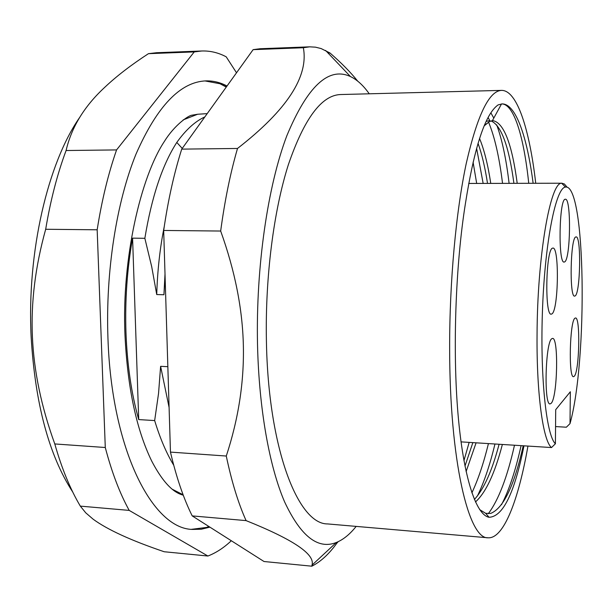 <?xml version="1.0" encoding="UTF-8"?>
<svg xmlns="http://www.w3.org/2000/svg" width="613" height="613" viewBox="0 0 613 613"><rect width="100%" height="100%" fill="white"/><g stroke="black" fill="none" stroke-linecap="round" stroke-linejoin="round"><path stroke-width="0.92" d="M79.644 117.481C47.883 163.15 26.926 251.659 31.11 336.307C35.064 403.454 48.94 455.367 72.74 492.04M231.316 540.743C223.86 547.777 216.052 552.865 207.899 556.022L164.192 551.746C131.159 540.543 107.497 529.709 93.207 519.249L85.736 512.82L80.326 506.123C70.28 489.235 61.767 468.501 54.787 443.942C41.385 406.994 33.93 371.363 32.42 337.043C30.826 302.753 35.248 266.824 45.684 229.27C50.519 200.275 57.323 174.023 66.089 150.522C71.491 127.182 84.441 106.057 104.915 87.161C116.677 76.066 131.19 64.901 148.461 53.668L156.514 52.726L201.815 50.986L194.244 51.913L148.461 53.668M201.815 50.986C210.267 50.726 218.404 52.672 226.205 56.825L236.518 72.786M207.899 556.022L129.205 510.399L80.326 506.123M194.244 51.913L116.57 149.917C108.263 173.747 101.796 200.367 97.168 229.791L105.283 447.505C111.811 472.378 119.788 493.342 129.205 510.399M227.032 86.004C220.282 82.426 213.27 80.717 205.999 80.885C180.391 81.79 157.074 106.179 136.025 154.055C116.57 201.846 105.528 271.413 107.942 337.878C111.482 450.019 152.752 528.85 192.444 529.425L201.233 529.241L209.899 527.142M97.168 229.791L45.684 229.27M105.283 447.505L54.787 443.942M116.57 149.917L66.089 150.522M204.995 80.931L219.983 83.743L226.458 86.808M183.18 119.895L197.631 114.248L207.202 113.627M183.103 494.76L172 489.097M209.01 526.575L206.573 527.425L191.448 529.325M173.724 465.213C166.399 453.16 160.047 438.28 154.66 420.572L138.714 419.583C131.45 393.883 127.197 364.873 125.972 332.56C124.922 300.148 127.129 268.678 132.584 238.15L144.852 238.304C151.672 196.896 162.315 164.943 176.782 142.446C185.808 129.833 195.164 121.328 204.834 116.93M311.825 566.19L264.019 561.516L192.206 515.901C183.624 498.637 176.375 477.366 170.46 452.103L163.679 230.457C168.016 200.489 174.031 173.387 181.724 149.128L253.123 49.653L260.035 48.741L309.68 46.833L303.343 47.73C308.837 76.487 286.892 110.064 237.507 148.461C230.365 173.073 224.756 200.597 220.672 231.04C235.001 270.923 242.564 309.113 243.361 345.625C244.158 382.152 238.465 418.955 226.281 456.034C231.653 481.642 238.25 503.166 246.089 520.613C293.412 539.593 315.381 554.436 311.994 565.148L311.825 566.19C320.645 561.753 328.959 554.129 336.759 543.31L338.146 541.708M192.206 515.901L246.089 520.613M170.46 452.103L226.281 456.034M163.679 230.457L220.672 231.04M181.724 149.128L237.507 148.461M253.123 49.653L303.343 47.73M328.101 53.086L330.024 53.017L321.135 48.565L315.465 47.163L309.68 46.833M357.693 81.123C350.636 72.303 341.41 62.932 330.024 53.017M356.168 526.398C349.885 534.291 343.288 539.647 336.391 542.467C318.04 549.838 300.799 536.36 284.67 502.032C269.498 466.983 258.962 409.178 257.514 344.399C255.843 266.908 267.774 185.9 286.838 135.741C307.481 86.157 328.691 66.434 350.467 76.564L325.572 50.435M369.241 93.797C363.44 85.536 357.187 79.797 350.467 76.564M488.017 537.793L327.557 523.923C298.171 524.322 268.203 448.685 266.41 340.912C265.115 277.168 273.743 210.389 288.416 164.514C304.263 118.516 321.633 95.191 340.529 94.54L501.541 90.387C489.113 90.839 477.374 115.091 466.317 163.15C456.049 211.14 449.521 281.275 449.643 348.092C449.605 461.145 468.684 539.264 488.017 537.793C503.702 539.003 518.529 499.871 527.946 446.072M535.739 183.287C529.54 129.558 517.157 90.126 501.541 90.387M523.977 445.82C514.568 493.005 502.921 516.828 489.028 517.28C476.056 514.889 463.405 477.55 457.965 413.484C452.54 349.54 455.574 264.778 465.42 203.554C474.385 146.798 485.289 113.911 498.116 104.9L502.07 103.911C515.855 103.689 527.073 136.722 533.134 183.295M484.362 125.427L489.588 121.481L484.186 125.849M479.642 509.602L485.718 513.349L490.706 513.41C503.426 508.261 514.261 485.711 523.218 445.774M488.3 513.709C498.561 499.97 507.288 477.136 514.483 445.23M528.743 183.302C523.908 137.036 514.039 104.095 501.832 103.919M489.588 121.481L492.86 120.608C503.802 122.7 511.916 143.611 517.211 183.333M502.369 444.463C494.798 473.466 485.825 492.637 475.458 501.97M501.511 504.698C509.028 490.293 515.556 470.608 521.088 445.643M463.934 460.654L469.16 442.379M483.151 183.417L476.608 148.262M477.404 496.009C484.071 482.331 489.925 464.999 494.952 444.004M509.096 183.356C506.2 158.897 502.055 139.396 496.676 124.845M493.794 118.11L490.875 112.838M474.37 499.48C483.856 489.205 492.093 470.792 499.097 444.264M513.916 183.341C508.89 146.185 501.265 125.366 491.036 120.899M489.197 120.677L486.155 121.412M478.033 143.335C481.879 154.009 485.036 167.364 487.519 183.41M472.861 442.617L464.968 466.11M466.102 471.581L476.094 442.816M490.768 183.402C487.925 164.682 484.186 149.71 479.55 138.484M476.684 183.433L473.083 162.146M471.872 492.86C478.132 479.588 483.657 463.167 488.438 443.59M502.537 183.371C499.311 157.12 494.637 136.668 488.523 122.025M167.862 367.264L167.778 366.674L160.614 366.336L158.545 393.454L154.66 420.572M138.714 419.583L132.584 238.15M144.852 238.304L151.702 266.686L156.729 294.546L163.932 294.746L165.089 276.624M167.778 366.674L167.87 367.302M160.614 366.336L169.096 407.453M176.782 142.446L182.237 148.407M164.253 226.534C159.97 247.844 157.464 270.509 156.729 294.546M165.012 273.95L163.932 294.746M555.409 443.751C546.229 435.575 539.831 374.819 542.582 307.389C545.241 239.928 556.068 187.547 565.47 187.072C585.806 183.272 587.867 360.053 570.006 423.629L570.335 391.761L555.707 409.668L555.409 443.751L551.524 447.551C543.195 441.207 536.544 394.504 537.057 335.005C537.294 255.613 550.451 181.678 561.684 183.256L564.358 183.969L567.148 187.256M555.562 426.579L566.366 427.207L570.006 423.629M551.524 447.551L461.007 441.873M574.304 376.213C579.415 371.516 580.557 316.898 575.5 317.978L574.917 318.231C569.745 321.097 568.397 378.236 573.523 376.666L574.304 376.213M551.938 313.894C558.489 310.239 559.477 246.87 552.926 248.073L552.482 248.181C545.815 249.437 544.574 316.04 551.217 314.163L551.938 313.894M575.155 295.91C580.442 293.106 581.385 235.767 576.097 236.902L575.783 236.97C570.412 237.844 569.285 297.795 574.642 296.102L575.155 295.91M551.202 403.285C557.493 397.316 558.765 337.273 552.551 338.407L551.731 338.751C545.348 342.452 543.785 405.622 550.106 403.906L551.202 403.285M564.588 261.935C570.565 259.858 571.4 198.037 565.393 199.233L565.186 199.256C559.102 199.133 558.06 263.904 564.144 262.058L564.588 261.935M183.279 495.227C179.157 493.871 167.472 491.197 151.748 461.145C136.415 429.667 127.481 387.508 124.96 334.675C121.65 258.763 140.76 176.805 164.46 141.304C174.452 125.144 188.168 115.719 191.685 115.244L197.631 114.248M226.274 87.061L219.983 83.743M208.864 526.483L206.573 527.425M336.391 542.467L311.994 565.148M485.718 513.349L489.028 517.28M501.518 103.942L492.415 120.638M502.07 103.919L501.687 103.926M488.094 117.543L489.833 120.669M562.152 183.218L468.707 183.456M565.47 187.072L561.684 183.256"/></g></svg>
